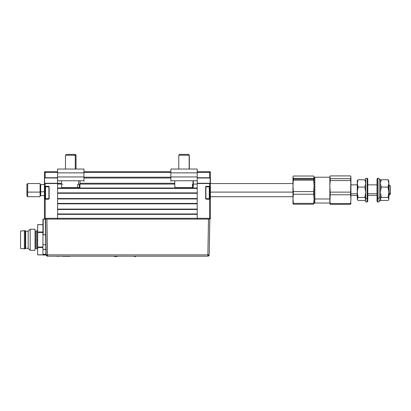 <?xml version="1.0" encoding="UTF-8"?>
<svg xmlns="http://www.w3.org/2000/svg" width="411" height="411" viewBox="0 0 411 411"><rect width="100%" height="100%" fill="white"/><g stroke="black" fill="none" stroke-linecap="round" stroke-linejoin="round"><path stroke-width="0.62" d="M210.391 186.794L210.391 199.212L210.391 186.301L206.173 186.301L206.173 186.568L210.129 186.568A0.262 0.262 0 0 0 210.391 186.301L210.391 183.537L209.6 183.537L209.6 186.301L206.173 186.301L205.649 186.83L205.69 198.888L206.173 199.212L209.6 199.212L209.6 218.313L197.218 218.313L197.218 183.537L209.6 183.537L209.6 183.275L197.218 183.275L197.218 180.763L197.218 183.537L210.391 183.537A0.262 0.262 0 0 0 210.129 183.275A0.262 0.262 0 0 1 210.391 183.537L209.6 183.275L209.6 186.568L210.391 186.301A0.262 0.262 0 0 1 210.129 186.568L210.129 198.95L206.173 198.95A0.262 0.262 0 0 1 205.911 198.683L209.281 198.683L209.281 186.83L209.281 198.683L209.81 198.159L209.81 187.359L209.281 186.83L205.911 186.83A0.262 0.262 0 0 1 206.173 186.568L210.129 186.568L210.129 198.95A0.262 0.262 0 0 1 210.391 199.212L210.391 218.313L210.391 199.212L209.6 199.212L210.391 199.212A0.262 0.262 0 0 0 210.129 198.95L209.6 198.95L209.6 218.313L210.391 218.313L209.6 218.313L209.6 219.099L210.391 218.313A0.791 0.791 0 0 1 209.6 219.099L209.6 218.313L197.218 218.313L197.218 219.099L197.218 218.313L57.597 218.313L57.597 219.099L57.597 214.357L197.218 214.357L197.218 218.313L45.215 218.313L45.215 199.212L48.637 199.212L48.637 198.95L44.424 199.212A0.262 0.262 0 0 1 44.686 198.95L44.686 186.568L48.637 186.568L48.637 186.301L45.215 186.301L45.215 186.568L48.637 186.568A0.262 0.262 0 0 1 48.904 186.83L48.904 198.683A0.262 0.262 0 0 1 48.637 198.95L44.686 198.95L44.686 192.759L45.005 192.759L44.686 192.759L44.686 186.568A0.262 0.262 0 0 1 44.424 186.301L44.424 192.759L44.686 192.759L44.424 192.759L44.424 218.313L45.215 218.313L45.215 219.099A0.791 0.791 0 0 1 44.424 218.313L44.424 177.742A0.262 0.262 0 0 0 44.445 177.845L44.445 177.845M170.873 171.685L83.942 171.685L170.873 171.685M83.942 172.471L170.873 172.471L83.942 172.471M170.873 177.213L83.942 177.213L170.873 177.213M83.942 178.004L170.873 178.004L83.942 178.004M57.597 183.275L45.215 183.275L45.215 183.537L44.686 183.275A0.262 0.262 0 0 0 44.424 183.537A0.262 0.262 0 0 1 44.686 183.275L44.424 183.537L61.501 183.275L57.597 183.275L57.597 180.763L57.597 183.275L44.686 183.275L44.501 177.927A0.262 0.262 0 0 0 44.686 178.004A0.262 0.262 0 0 1 44.424 177.742L57.597 178.004L44.501 177.927M197.218 183.275L210.129 183.275L210.129 178.004A0.262 0.262 0 0 0 210.391 177.742L210.391 172.471L209.6 172.471L209.6 177.742L210.391 177.742L209.6 178.004L210.129 178.004L197.218 177.742L209.6 177.742L209.6 171.685L197.218 171.685L209.6 171.685L209.6 172.471L210.391 172.471L209.6 171.685A0.791 0.791 0 0 1 210.391 172.471L210.391 186.43M174.783 183.275L80.032 183.275L174.783 183.275M57.597 184.066L61.522 184.066L57.597 184.066L57.597 188.017L197.218 188.017L57.597 188.017M80.011 184.066L174.803 184.066L80.011 184.066M197.218 184.066L193.288 184.066L197.218 184.066L197.218 188.017M57.597 188.413L197.218 188.413L57.597 188.413M197.218 192.887L57.597 192.887L197.218 192.887M57.597 193.283L197.218 193.283L197.218 198.554L57.597 198.554L57.597 193.283L197.218 193.283M57.597 198.95L197.218 198.95L57.597 198.95M197.218 198.554L57.597 198.554M197.218 203.424L57.597 203.424L197.218 203.424M57.597 203.82L197.218 203.82L197.218 209.091L57.597 209.091L57.597 203.82L197.218 203.82M57.597 209.487L197.218 209.487L57.597 209.487M197.218 209.091L57.597 209.091M197.218 213.967L57.597 213.967L197.218 213.967M57.597 214.357L197.218 214.357M48.637 198.683L48.637 198.95M48.904 190.123L49.166 190.123L48.904 190.123M48.637 186.568L48.637 186.83M57.597 171.685L45.215 171.685L45.215 172.471L57.597 172.471L44.424 172.471L44.424 177.742L44.424 172.471L45.215 172.471L45.215 171.685L44.424 172.471A0.791 0.791 0 0 1 45.215 171.685L57.597 171.685M57.597 177.742L45.215 177.742L45.215 172.471L45.215 177.742L57.597 177.742M57.597 218.313L45.215 218.313L45.215 199.212L48.637 199.212L49.166 198.683L49.125 186.63L48.637 186.301L45.215 186.301L45.215 183.537L57.597 183.537L57.597 218.313M44.424 186.301L45.215 186.301L45.215 183.537L44.424 183.537L44.424 186.301M44.712 199.212L44.712 198.95M44.712 186.568L44.712 186.301M205.911 186.83L205.911 198.683L209.281 198.683L209.81 198.159L209.81 187.359L209.281 186.83L205.911 186.83M197.218 178.004L209.6 178.004L197.218 178.004M197.218 172.471L209.6 172.471L197.218 172.471M206.173 198.95L206.173 198.683M206.173 186.83L206.173 186.568M210.391 181.693L210.129 180.968L210.391 181.693M205.911 196.689L205.649 196.689M45.529 186.83L48.904 186.83L45.529 186.83L45.005 187.359L45.529 186.83L45.529 198.683L45.005 198.159L45.529 198.683L45.529 186.83M48.904 198.683L45.529 198.683L48.904 198.683M45.005 187.359L45.005 198.159L45.005 187.359M44.558 184.59L40.684 184.59L40.684 191.783L44.424 191.783L40.684 191.783L40.684 195.657L44.558 195.657M26.905 195.883L26.905 191.865L27.696 192.101L26.905 191.865L26.905 195.919L27.696 196.71L27.696 192.101L27.696 196.71L40.078 196.71L40.078 192.101L27.696 192.101L40.078 192.101L40.078 183.537L27.696 183.537L27.696 192.101L27.696 183.537L26.905 184.328L26.905 191.865L26.905 184.359M292.976 192.101L210.391 192.101L292.976 192.101M205.911 192.101L205.649 192.101L205.911 192.101M45.945 254.291L46.001 255L42.944 255L46.001 255L45.775 244.735L42.944 244.735L42.944 219.618L43.206 234.794L45.6 234.794L45.775 244.735L45.6 234.794L43.206 234.794L43.206 219.099L45.215 219.099L42.944 219.099L42.944 249.323L45.857 249.323L45.775 244.735L46.037 244.73L42.944 244.735L42.944 255L42.944 249.323L46.124 249.544L45.857 249.323L45.945 254.291L42.944 254.291L46.212 254.517M45.328 219.099L45.6 234.794L45.328 219.099M45.862 234.789L45.6 234.794L45.862 234.789M47.542 254.887L46.916 219.099L45.59 219.099L46.217 254.887L47.542 254.887L46.217 254.887L47.542 256.187L47.542 254.887L47.542 256.187L207.874 256.187L209.199 254.887A1.325 1.325 0 0 1 207.874 256.187L207.874 254.887L207.874 256.187L47.542 256.187A1.325 1.325 0 0 1 46.217 254.887L45.59 219.099L46.916 219.099L47.542 254.887L207.874 254.887L47.542 254.887M208.809 254.892L207.874 254.887L208.495 219.099L46.916 219.099L208.495 219.099L207.874 254.887L208.809 254.892M209.199 254.887L209.821 219.099L208.495 219.099L209.821 219.099L209.199 254.887M42.944 219.099L43.206 219.099M45.693 219.099L46.916 219.099M208.495 219.099L209.821 219.099M46.063 246.168L46.109 248.66M36.882 230.936L36.882 248.588L35.829 248.588L36.882 248.588L36.882 239.762L37.673 239.762L36.882 239.762L36.882 230.936L35.829 230.936L36.882 230.936L37.673 230.145M37.673 224.704L37.673 232.004L42.944 232.004L37.673 232.004L37.673 247.062L42.944 247.062L37.673 247.062L37.673 254.82L42.944 254.82L37.673 254.892L42.944 254.892L37.673 254.892L37.673 247.52L42.944 247.52L37.673 247.52L37.673 232.462L42.944 232.462L37.673 232.462L37.673 224.704L42.944 224.704L37.673 224.632L42.944 224.632M35.829 230.936L35.829 248.588M24.372 248.85L20.55 248.455L20.55 231.069L25.158 230.674L25.688 231.203L28.189 231.203L30.167 229.225L35.038 229.225L35.038 250.299L30.167 250.299L28.189 248.326L25.688 248.326L25.158 248.85L24.372 248.85L25.158 248.85L25.688 248.326L28.189 248.326L30.167 250.299L35.038 250.299L35.038 229.225L30.167 229.225L30.167 250.299L30.167 229.225L28.189 231.203L28.189 248.326L28.189 231.203L25.688 231.203L25.688 248.326L25.688 231.203L25.158 230.674L25.158 248.85L25.158 230.674L24.372 230.674L24.372 248.85L24.372 230.674L20.55 231.069L20.55 248.455L24.372 248.85M62.806 256.315L69.762 256.372L62.806 256.372M117.12 256.315L117.12 256.582L114.263 256.582L114.263 256.315M114.263 256.582L117.12 256.582M48.739 256.187L50.055 256.187M205.485 256.187L206.8 256.187M134.346 256.315L134.346 256.582L135.774 256.582L135.065 256.315M58.47 256.372L57.011 256.372M357.257 181.292L357.488 199.746L357.313 198.57L358.079 197.429L357.257 192.25L357.257 198.955L358.079 197.429L364.865 197.429L365.687 192.261L364.865 187.072L358.079 187.072L357.257 183.414L357.257 192.25L358.079 187.072L357.478 185.258L357.313 182.484L358.079 179.761L357.257 180.902L357.257 183.414L358.079 179.761L364.865 179.761L365.687 183.414L364.865 187.072L358.079 187.072L357.257 192.25L358.079 197.429L364.865 197.429L365.687 198.955L364.865 200.481L358.079 200.481L357.257 199.34M364.865 200.481L358.079 200.481L357.478 199.725M365.461 194.973L365.466 198.672M357.313 181.677L357.478 182.063M365.466 182.063L365.687 181.292L364.865 179.761L358.079 179.761L357.478 180.516M389.135 193.74L389.135 195.389L389.135 193.74L388.868 193.74L389.135 193.74L389.135 184.852L389.135 193.74L390.45 192.836L389.135 193.74M390.45 194.074L390.45 192.836L390.45 194.074L388.868 195.389M377.015 193.74L367.794 193.74L377.015 193.74M357.257 193.74L350.932 193.74L357.257 193.74M390.45 186.173L390.45 192.836L390.45 186.173L388.868 184.852M314.841 198.981L314.841 203.034L314.841 198.981L314.055 198.441L314.841 198.981L314.841 177.213L314.841 198.981L329.858 198.981L314.841 198.981M329.858 176.956L330.213 175.913L350.583 175.913L350.932 177.305L350.583 178.698L350.932 186.347L350.932 177.305L350.583 178.698L330.213 178.698L329.956 176.586L329.858 186.347L330.213 180.563L329.858 177.213L314.841 177.213L314.055 178.004M350.932 176.951L350.583 192.127L330.213 192.127L329.858 186.347L329.858 199.16L330.213 194.773L329.858 186.347L329.858 203.291L330.213 194.773L350.583 194.773L350.583 192.127L330.213 192.127L330.213 194.773L350.583 194.773L350.932 199.16L350.583 203.553L330.213 203.553L329.858 199.16L330.213 204.334L330.213 203.553L350.583 203.553L350.583 204.334L350.932 199.16L350.932 186.347L350.932 199.16L350.583 194.773L350.932 186.347L350.583 178.698L330.213 178.698L330.213 180.563L350.583 180.563L330.213 180.563L329.858 186.347L329.858 177.305M329.858 203.229L329.858 202.942M329.951 203.635L329.858 203.296M330.213 204.334L350.583 204.334L350.845 203.635L350.583 204.334L330.213 204.334M329.951 176.612L330.213 175.913L350.583 175.913L350.845 176.612M350.932 203.296L350.845 203.635M350.932 203.229L350.932 202.942M367.136 198.256L367.136 201.976L367.136 198.256L365.687 198.256L365.687 201.976L365.687 198.256L367.136 198.256L367.136 178.266L367.136 198.256L367.794 197.804L367.136 198.256M367.794 201.318L367.794 178.929L367.794 201.313L367.136 201.976L365.687 201.976M365.687 178.266L365.687 198.256L365.687 178.271L367.136 178.266L367.794 178.929M377.673 198.256L377.673 178.266L377.673 198.256L379.122 198.256L379.122 178.266L379.122 198.256L377.673 198.256L377.673 201.976L377.673 198.256L377.015 197.804L377.673 198.256M377.015 178.929L377.015 201.318L377.015 178.934L377.673 178.266L379.122 178.266M379.122 201.976L379.122 198.256L379.122 201.971L377.673 201.976L377.015 201.318M379.122 200.66L380.437 200.66L380.437 197.352L379.122 197.352L380.437 197.352L380.437 179.586L380.437 200.655M388.868 181.292L388.647 185.263L388.046 187.072L381.264 187.072L380.437 183.414L381.264 179.761L380.663 180.516L381.264 179.761L388.046 179.761L388.868 183.414L388.046 187.072L388.868 192.25L388.868 183.414L388.868 192.25L388.046 197.429L381.264 197.429L380.437 192.25L381.264 187.072L388.046 187.072L388.868 192.25L388.046 197.429L388.868 198.955L388.868 192.25L388.868 198.955L388.046 197.429L381.264 197.429L380.437 192.25M380.499 181.677L380.663 182.063M388.647 182.063L388.811 181.677M380.499 199.345L380.499 198.57L381.264 197.429L380.437 198.955L380.663 199.731L380.499 199.345M388.647 199.725L388.046 200.481L381.264 200.481L380.663 199.731L381.264 200.481L388.046 200.481L388.868 199.34M380.437 199.345L380.663 199.731M388.647 180.516L388.868 183.414L388.046 179.761L388.647 180.516L388.046 179.761L381.264 179.761L380.437 183.414M293.331 201.878L293.069 202.464L293.331 201.878M293.331 180.157L313.701 180.157L313.701 179.211L293.331 179.211L293.331 180.157L293.331 179.211L313.701 179.211L314.055 185.87L314.055 180.203L313.701 179.211L314.055 180.203L314.055 177.198L313.701 179.211L313.701 178.369L293.331 178.369L293.331 179.211L292.976 177.198L292.976 185.87L293.331 180.157L313.701 180.157L314.055 185.87L313.701 194.244L314.055 198.79L314.055 185.87L313.701 191.577L293.331 191.577L293.331 194.244L313.701 194.244L313.701 191.577L293.331 191.577L292.976 185.87L293.331 180.157M293.002 203.337L293.331 204.216L293.331 203.337L293.331 204.216L313.701 204.216L313.701 203.337L293.331 203.337L292.976 198.79L293.048 203.548M293.331 194.244L292.976 185.87L292.976 198.79L293.331 194.244L313.701 194.244L314.055 198.79L313.701 203.337L293.331 203.337L292.976 198.79L293.331 194.244M313.983 203.548L314.055 198.79L313.701 203.337L313.701 204.216L314.03 203.337M313.963 202.464L313.701 201.878L313.963 202.464M293.069 203.63L293.331 204.216L313.701 204.216L313.963 203.63M292.976 203.044L292.976 176.977M293.002 176.91L293.331 176.031L313.701 176.031L314.055 177.198L313.701 178.369L293.331 178.369L293.002 176.91L293.331 176.031L313.701 176.031L313.983 176.699M313.963 176.617L314.03 176.91M314.055 176.982L314.055 202.602M83.942 169.049L57.597 169.049L57.597 172.867L83.942 172.867L83.942 169.049L83.942 181.287L83.942 176.946L57.597 176.946L57.597 169.049L83.942 169.049M57.597 172.867L83.942 172.867L83.942 176.946L57.597 176.946L57.597 172.867M57.597 180.763L57.597 176.946L57.597 180.763L83.942 180.763L57.597 180.763L57.597 181.287L57.597 180.763M197.218 169.049L170.873 169.049L170.873 172.867L197.218 172.867L197.218 169.049L197.218 181.287L197.218 176.946L170.873 176.946L170.873 180.763L197.218 180.763L170.873 180.763L170.873 169.049L197.218 169.049M170.873 181.287L170.873 180.763L170.873 181.287M170.873 172.867L197.218 172.867L197.218 176.946L170.873 176.946L170.873 172.867M77.633 187.611L61.619 187.611L77.633 187.611L77.71 184.19L78.655 184.19L78.727 180.763L78.655 184.19L79.359 184.19L79.282 187.611L79.914 187.611L77.633 187.611L79.282 187.611L79.359 184.19L77.71 184.19M62.174 184.19L62.883 184.19M75.264 155.209L75.264 169.049L75.264 155.209L76.035 155.209L75.264 155.209L74.591 154.418L75.264 155.209L65.498 155.209L75.264 155.209M75.244 154.418L66.294 154.418L75.244 154.418L76.035 155.209L76.035 169.049M66.567 154.418L66.947 154.418M174.716 180.763L174.896 187.611L192.384 187.611L192.471 184.19L192.995 184.19L193.083 180.763L193.17 187.611L192.384 187.611L193.196 187.611L193.376 180.763M174.922 187.611L192.384 187.611L192.471 184.19L193.257 184.19L193.17 187.611M189.147 155.209L189.147 169.049L189.317 155.209L188.382 154.418L189.147 155.209L178.775 155.209L189.147 155.209M189.317 169.049L189.317 155.209L188.526 154.418L179.71 154.418M189.317 155.209L188.526 154.418L179.566 154.418L178.775 155.209L178.775 169.049M44.686 180.902L44.424 180.902M209.338 183.537L209.6 183.275M210.391 196.71L292.976 196.71M210.391 183.537L292.976 183.537M36.882 248.588L37.673 249.379M377.015 195.389L367.794 195.389M365.687 195.389L365.369 195.389M357.257 195.389L350.932 195.389M377.015 184.852L367.794 184.852M357.257 184.852L350.932 184.852M314.055 202.243L314.841 203.034L329.858 203.034M379.122 179.586L380.437 179.586M380.673 180.501L380.437 180.902M61.614 187.611L61.439 180.763M80.099 180.763L79.919 187.611M65.498 169.049L65.498 155.209L66.289 154.418"/></g></svg>
